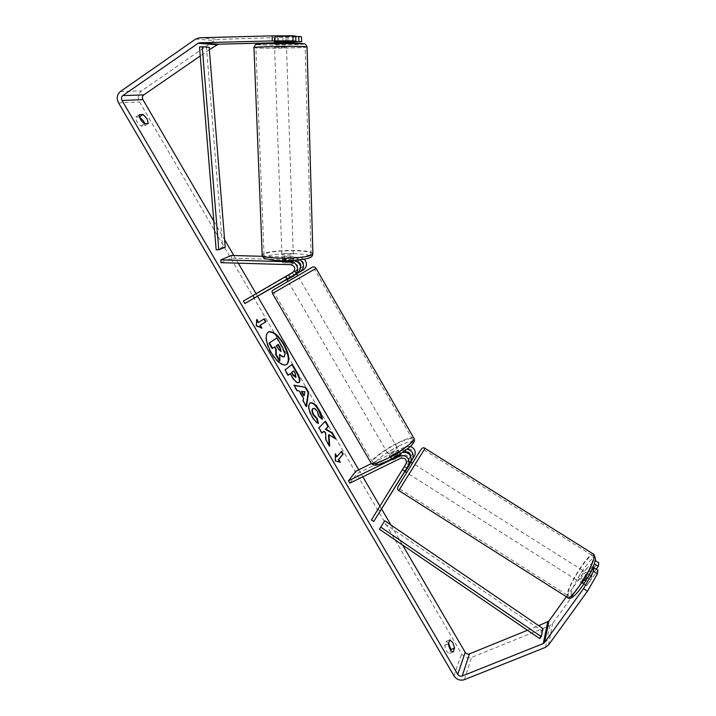 <?xml version="1.0" encoding="UTF-8"?>
<svg xmlns="http://www.w3.org/2000/svg" width="716" height="716" viewBox="0 0 716 716"><rect width="100%" height="100%" fill="white"/><g stroke="black" fill="none" stroke-linecap="round" stroke-linejoin="round"><path stroke-width="0.54" stroke-dasharray="3.58 2.69" d="M298.026 261.823L286.105 261.331L282.471 261.993L283.133 262.79L283.035 259.962L294.715 260.329M300.085 259.792L296.845 258.816L286.006 258.521L282.373 259.183L283.035 259.962M262.53 256.31L299.87 257.312L304.237 259.156M220.984 262.674L231.563 258.216L299.95 260.096C304.112 261.671 304.81 264.106 302.054 267.417L253.419 295.681L254.815 298.071M283.133 262.79L294.043 263.094C298.259 264.696 298.975 267.175 296.182 270.532L285.389 276.85L299.055 269.01L300.675 266.907M296.684 273.789L286.901 279.464M243.413 301.042L253.419 295.681M286.821 279.312L296.63 273.7M231.563 258.216L231.429 255.469M289.013 274.837L290.436 277.298M286.078 276.403L287.51 278.873M286.105 261.331L286.006 258.521M410.581 455.859L404.692 466.322L407.046 467.808L404.737 471.459L402.365 469.965L408.317 460.218C408.791 456.19 406.974 454.481 402.866 455.09L392.529 460.155L391.518 460.03L394.588 457.193L404.988 452.091M404.692 466.322L402.365 469.965L404.898 471.164M410.34 446.399L405.569 446.721L371.389 463.574M402.768 452.226L391.142 457.766L390.139 457.64L393.218 454.821L403.475 449.773L407.001 449.183M371.407 519.959L412.3 454.132C412.774 450.167 410.984 448.485 406.93 449.084L357.186 473.553L355.843 471.235M349.882 483.148L357.186 473.553M410.644 461.99L407.046 467.808M404.835 471.522L410.707 462.026M378.182 509.532L380.465 510.982M394.588 457.193L393.218 454.821M392.529 460.155L391.142 457.766M402.705 469.356L405.077 470.86M586.046 573.068L585.992 572.487C585.411 571.287 580.22 579.065 579.96 581.544L580.014 582.144C580.578 583.37 585.822 575.494 586.046 573.068M586.95 582.296L585.831 585.249L586.458 585.804L590.834 579.736L591.944 576.783L591.3 576.264L586.95 582.296L582.555 579.521L586.896 573.489L591.3 576.264M408.747 464.926L406.375 463.422L408.254 460.486L410.921 462.59L407.091 468.792L404.263 467.011L402.365 469.965L404.728 471.459M412.273 463.547L406.625 472.65L412.273 463.547M404.263 467.011L408.084 460.8M406.375 463.422L402.526 469.669M590.834 579.736L586.395 576.944C584.793 579.96 583.334 581.983 582.027 583.012L586.458 585.804M582.027 583.012L586.395 576.944M586.896 573.489L582.555 579.521M410.921 462.59L407.091 468.792M405.372 471.459L409.23 465.221M414.645 465.042L408.997 474.153L414.645 465.042M583.594 571.52L583.54 570.947C582.976 569.748 577.794 577.535 577.517 579.996L577.561 580.595C578.116 581.813 583.352 573.946 583.594 571.52M568.083 593.152L568.253 595.775C570.464 600.984 592.454 567.86 593.188 558.131L592.964 555.92C590.512 551.132 569.471 582.708 568.083 593.152M400.879 487.256L424.087 449.854L400.879 487.256M268.124 332.09L267.9 332.206C264.347 335.58 265.332 342.517 270.845 353.006C276.752 362.242 281.88 366.216 286.221 364.927L286.436 364.793M148.302 123.447L144.865 125.765L141.106 126.114C137.436 123.259 135.673 120.252 135.825 117.084L139.343 116.824M144.811 123.752L144.865 125.765M275.383 41.653L275.204 36.668L295.726 36.131M295.735 36.561L275.204 36.668M213.798 221.181L224.591 239.699M233.828 255.54L238.276 263.166M256.068 293.685L257.662 296.415M358.752 469.803L362.833 476.802M379.928 506.123L381.646 509.067M390.918 524.971L402.616 545.037M301.49 36.802L217.995 39.407L214.29 40.624L141.446 90.968C138.09 93.868 137.463 97.528 139.539 101.949L461.543 653.815C464.12 657.413 467.45 658.622 471.531 657.431L549.763 625.703L552.645 623.466L590.235 571.234L598.773 562.767M448.601 643.245L446.158 641.447L444.681 645.367C445.54 650.092 447.133 652.813 449.46 653.538L450.677 650.182M596.249 569.202L587.335 581.562L585.894 585.858L586.771 585.572L597.86 570.213M594.432 563.644L594.871 560.315L586.386 568.808L590.235 571.234M590.798 572.03L582.833 583.084L581.974 583.379L583.433 579.101L594.325 563.94M566.356 596.732L586.386 568.808M209.376 49.708L200.229 56.009M527.477 630.259L538.709 625.686M274.72 41.859L286.337 41.77M286.364 42.521L274.425 42.808M287.939 37.608L288.092 42.477M278.56 41.958L278.39 37.017M144.56 123.77L141.106 126.114M139.28 114.73L135.825 117.084M583.433 579.101L587.335 581.562M582.833 583.084L586.771 585.572M453.165 652.025L449.46 653.538M448.386 643.836L444.681 645.367M449.836 639.916L446.158 641.447M276.501 338.113L281.755 347.117L284.592 353.892L285.031 353.65M284.592 353.892L284.333 356.586M274.452 347.045L272.134 348.603M274.425 347L274.872 346.75M279.777 355.073L279.321 354.554L279.428 361.061M339.635 462.106L335.41 460.934M334.954 461.158L335.356 453.783M334.9 454.007L335.365 454.803M336.565 456.853L341.613 451.205M339.876 462.527L340.333 462.303M258.091 322.594L264.338 318.799M256.767 320.32L256.391 319.676L255.872 325.941L261.501 328.42L261.143 327.812M261.501 328.42L261.949 328.161M255.872 325.941L256.319 325.69M256.391 319.676L256.838 319.425M303.763 395.787L304.918 391.724M306.188 405.99L306.063 406.795L302.752 401.13L303.172 398.633L298.84 391.213L299.288 390.981M298.84 391.213L297.256 390.703M296.8 390.945L293.587 385.45L294.034 385.208M293.587 385.45L294.249 385.566M306.063 406.795L306.52 406.554M302.752 401.13L303.208 400.888M303.172 398.633L303.62 398.391M304.47 391.965L301.284 391.545M295.994 377.126L295.547 377.368L294.688 373.573L293.247 371.103M298.635 382.63L298.42 382.765C296.549 383.364 294.195 381.27 291.367 376.473L289.828 373.841M288.172 375.175L287.769 375.497L288.217 375.256M287.769 375.497L284.646 370.154L285.093 369.904M284.646 370.154L292.262 364.31M328.51 434.988L335.795 438.908M323.265 431.551L325.118 432.706L325.512 440.054L329.217 446.39L329.145 445.262M329.217 446.39L329.664 446.158M325.512 440.054L325.959 439.821M325.118 432.706L325.565 432.473M325.055 421.509L318.486 428.043L321.582 433.332L321.94 432.947M321.582 433.332L322.03 433.099M318.486 428.043L318.942 427.81M324.975 421.366L325.422 421.133M335.348 439.132L334.891 438.362M317.904 423.031L318.056 423.586C316.186 422.923 314.038 420.605 311.603 416.631C308.256 410.456 307.504 406.07 309.357 403.475L310.046 403.036M321.86 418.77L321.923 419.442L322.37 419.209M321.923 419.442L318.584 416.569L319.032 416.327M318.584 416.569L316.937 411.682C315.514 409.4 314.217 408.371 313.062 408.576M318.056 423.586L318.504 423.353M277.844 344.665L276.045 345.864L278.094 349.381L280.788 351.449M276.045 345.864L276.492 345.622M277.817 344.62L278.264 344.378M274.81 44.338L286.418 44.115L274.81 44.338M282.865 36.489L274.219 36.838L282.865 36.489L283.035 41.465M274.935 41.689L274.756 36.704M290.436 262.897L293.542 262.065L292.987 261.617L292.88 258.243L285.192 258.037L285.308 261.403L282.471 261.993L282.704 262.674L282.587 259.29L290.32 259.505L290.436 262.897L282.704 262.674M282.292 256.928L281.997 257.169C281.236 258.181 291.331 258.234 293.095 257.223L293.381 256.99C294.106 255.979 284.127 255.925 282.292 256.928M285.308 261.403L292.987 261.617M277.548 37.008L277.745 42.575L285.791 42.378L285.603 36.802M274.953 42.307L283.053 42.11M285.791 42.378L277.745 42.575M292.88 258.243L285.192 258.037M282.587 259.29L290.32 259.505M282.194 254.108L281.889 254.341C281.137 255.344 291.233 255.388 292.996 254.395L293.283 254.171C294.016 253.169 284.028 253.124 282.194 254.108M274.917 47.435L286.516 47.211L274.917 47.435M304.014 46.746L305.15 46.925C308.265 47.802 265.905 48.607 257.366 47.847L255.872 47.641C252.238 46.764 296.692 45.94 304.014 46.746M310.028 254.842L311.084 253.965C313.93 249.857 273.369 249.624 265.394 253.67L264.025 254.699C260.749 258.843 303.181 259.004 310.028 254.842M291.036 279.464L297.758 275.642L291.036 279.464M294.822 271.454L296.531 274.407L293.811 276.009L290.016 278.184L288.315 275.239L285.389 276.85L295.189 271.203L288.315 275.239M292.289 272.805L293.721 275.275M398.821 456.951L401.211 454.579L398.937 451.519L395.984 452.61L392.279 454.794L393.934 457.64L391.518 460.03L398.821 456.951L397.156 454.078L390.462 457.372L392.126 460.236M392.583 454.839C396.208 452.924 398.257 451.402 398.731 450.283C398.543 449.836 397.353 450.14 395.16 451.187C391.554 453.103 389.513 454.615 389.039 455.734C389.218 456.181 390.399 455.886 392.583 454.839M400.584 454.374L393.934 457.64M287.17 279.079L285.738 276.609M287.456 279.571L294.007 275.776M296.531 274.407L290.016 278.184M398.937 451.519L392.279 454.794M390.462 457.372L397.156 454.078M391.196 452.449C394.82 450.525 396.87 449.004 397.344 447.894C397.165 447.455 395.984 447.76 393.791 448.816C390.184 450.731 388.135 452.244 387.651 453.353C387.83 453.792 389.012 453.488 391.196 452.449M292.477 281.934L299.181 278.112L292.477 281.934M301.588 276.868L274.04 292.575L301.588 276.868M397.747 443.267C385.566 449.209 371.935 459.26 372.508 461.981C373.188 463.789 378.03 462.554 387.034 458.276C399.483 452.252 413.239 442.032 412.55 439.436C411.754 437.628 406.813 438.899 397.747 443.267M199.487 46.934L206.476 47.417L222.604 247.297L216.151 249.795M225.2 247.262L222.604 247.297M206.476 47.417L209.17 47.247M539.757 638.636L541.466 630.554L383.4 522.796M541.466 630.554L542.988 628.594M296.845 258.816L299.87 257.312M299.055 269.01L302.054 267.417M296.934 261.626L299.95 260.096M293.086 272.178L296.182 270.532M290.92 264.678L294.043 263.094M403.475 449.773L405.569 446.721M410.089 457.569L412.121 454.454M404.853 452.154L406.93 449.084M400.718 458.258L402.866 455.09M400.978 453.416L401.479 452.691M406.035 463.762L408.138 460.549M567.806 597.663L567.126 594.486C568.549 583.97 589.098 552.269 593.376 554.041M595.103 560.458C597.09 547.847 572.621 582.081 571.055 593.931C568.083 608.081 594.056 572.102 595.103 560.458M425.036 448.341L398.803 490.55M399.009 484.992L420.283 450.597M453.998 675.895L461.543 653.815M118.525 102.898L139.539 101.949M548.465 645.062L552.645 623.466M199.522 37.769L217.995 39.407M195.692 39.04L214.29 40.624M120.44 91.478L141.446 90.968M464.353 679.69L471.531 657.431M545.467 647.353L549.763 625.703M294.688 373.573L295.135 373.331M291.367 376.473L291.815 376.231M311.603 416.631L312.06 416.399M316.937 411.682L317.385 411.449M278.094 349.381L278.542 349.131M253.947 47.533L255.576 47.883C264.15 48.643 306.117 47.954 307.057 47.023M303.942 43.828C307.522 44.741 266.495 45.547 258.252 44.741C255.943 44.535 256.346 44.303 259.443 44.043M312.883 253.375C311.863 249.356 271.686 249.58 263.685 253.625L262.235 255.344M309.124 257.653C301.168 262.307 255.165 261.009 266.468 256.507C275.15 252.086 318.611 253.187 309.124 257.653M302.895 43.658L303.7 43.766M272.456 293.462L316.078 268.411M285.559 282.462L311.048 267.936L285.559 282.462M413.741 437.941C411.691 437.055 406.5 438.648 398.141 442.712C385.029 449.111 370.342 459.932 370.96 462.867L371.327 463.494M398.875 445.925C409.543 440.922 414.072 440.224 412.461 443.848C408.344 448.762 400.423 454.266 388.69 460.361C377.762 465.4 373.385 465.955 375.551 462.035C379.928 457.094 387.696 451.724 398.875 445.925M281.997 257.169L282.068 259.425M285.389 276.85L286.812 279.303L285.389 276.85M410.259 457.247L412.3 454.132M406.214 463.431L408.317 460.218M389.039 455.734L390.139 457.64M420.722 450.069L398.875 485.233M585.992 572.487L591.881 576.201M408.254 460.486L410.581 461.954M580.014 582.144L581.974 583.379M414.886 464.666L583.54 570.947M399.752 489.028L568.253 595.775M424.087 449.854L592.964 555.92M408.997 474.153L577.561 580.595M274.389 41.77L274.219 36.838L274.389 41.77M286.221 364.927L286.668 364.686M298.867 382.523L298.42 382.765M310.261 402.902L309.813 403.144M274.479 44.285L274.452 43.434M293.542 262.065L293.381 256.99M286.418 44.115L286.391 43.3M286.328 41.376L286.167 36.668M281.889 254.341L274.586 47.381M311.084 253.965L305.15 46.925M264.025 254.699L255.872 47.641M293.283 254.171L286.516 47.211M296.585 273.61L295.189 271.203M401.211 454.579L398.731 450.283M397.344 447.894L299.181 278.112M372.508 461.981L274.04 292.575M412.55 439.436L314.503 269.297M387.651 453.353L289.389 283.751"/><path stroke-width="1.07" d="M296.63 273.7L300.478 271.471C304.604 267.703 304.479 263.81 300.085 259.792M304.237 259.156C307.441 263.22 307.182 266.782 303.459 269.86L296.684 273.789M300.675 266.907C301.114 264.535 300.228 262.835 298.026 261.823M244.854 303.495L294.536 274.675C300.192 271.794 297.292 261.671 290.83 261.823L220.841 259.863L220.984 262.674L290.92 264.678C295.171 266.289 295.896 268.786 293.086 272.178L243.413 301.042L244.854 303.495L286.901 279.464M294.715 260.329C301.346 263.515 302.313 267.739 297.614 273.011L286.812 279.303L287.868 281.128M220.841 259.863L231.429 255.469L262.53 256.31M410.707 462.026L414.788 455.34C416.032 451.25 414.546 448.27 410.34 446.399M407.001 449.183C412.085 450.579 414.009 453.675 412.774 458.455L410.644 461.99M404.988 452.091C408.147 451.411 410.008 452.673 410.581 455.859M408.433 465.275L408.764 464.666C409.543 457.73 406.393 454.785 399.322 455.841L348.495 480.776L349.882 483.148L400.718 458.258C404.862 457.649 406.697 459.377 406.214 463.431L371.407 519.959L373.743 521.454L410.85 461.444C411.888 455.367 409.194 452.297 402.768 452.226M371.389 463.574L355.843 471.235L348.495 480.776M406.625 472.65L404.728 471.459L410.519 462.053M373.743 521.454L404.835 471.522M408.747 464.926L409.23 465.221L405.372 471.459L404.898 471.164M283.769 343.913C277.933 334.676 272.787 330.694 268.339 331.955C264.795 335.33 265.779 342.266 271.301 352.755C277.208 361.992 282.328 365.965 286.668 364.686C290.231 361.231 289.273 354.304 283.769 343.913M286.436 364.793C289.747 361.159 288.718 354.277 283.33 344.154C277.665 335.151 272.59 331.132 268.124 332.09M454.579 648.052L452.754 642.494L449.836 639.916L448.386 643.836C449.254 648.562 450.847 651.292 453.165 652.025L454.579 648.052L450.901 649.564L448.601 643.245M139.343 116.824L143.674 121.165L144.811 123.752M147.102 118.847L148.302 123.447L144.56 123.77C140.9 120.906 139.146 117.898 139.28 114.73L143.057 114.462L147.102 118.847M293.059 40.848L272.313 40.937L272.125 35.863L292.898 35.8L293.059 40.848L295.878 41.143L274.72 41.859M328.966 434.755L335.795 438.908L332.206 432.768L325.878 429.045L328.447 426.324L325.422 421.133L318.942 427.81L322.03 433.099L323.713 431.327L325.565 432.473L325.959 439.821L329.664 446.158L328.966 434.755L328.51 434.988L329.145 445.262M303.62 398.391L299.288 390.981L297.256 390.703L294.034 385.208L305.687 387.302L308.605 392.305L306.52 406.554L303.208 400.888L303.62 398.391M200.229 56.009L143.746 94.915C142.305 96.159 142.036 97.725 142.923 99.622L213.798 221.181M224.591 239.699L233.828 255.54M238.276 263.166L256.068 293.685M257.662 296.415L358.752 469.803M362.833 476.802L379.928 506.123M381.646 509.067L390.918 524.971M402.616 545.037L465.176 652.33C466.277 653.878 467.709 654.388 469.463 653.878L527.477 630.259M272.313 40.937L199.782 42.754L198.135 43.291L122.839 95.586C121.362 96.875 121.085 98.513 122.015 100.482L457.757 674.383C458.911 675.985 460.388 676.53 462.205 676.011L543.283 643.559L544.572 642.574L583.477 588.677L593.421 571.35L593.895 567.725L597.86 570.213L597.413 573.865L587.478 591.21L583.477 588.677M340.333 462.303L335.41 460.934L335.356 453.783L337.012 456.62L341.613 451.205L343.25 454.007L338.677 459.466L340.333 462.303M258.539 322.343L256.838 319.425L256.319 325.69L261.949 328.161L260.239 325.252L266.012 321.672L264.338 318.799L258.091 322.594L256.767 320.32M291.86 364.623L296.549 372.66C299.422 377.69 300.138 380.993 298.715 382.559L298.867 382.523C296.997 383.123 294.643 381.028 291.815 376.231L290.275 373.6L288.217 375.256L285.093 369.904L292.262 364.31L296.997 372.418C299.861 377.448 300.586 380.751 299.163 382.326L298.635 382.63M318.504 423.353C316.642 422.682 314.494 420.364 312.06 416.399C308.712 410.214 307.952 405.829 309.804 403.242L310.261 402.902C312.704 402.07 315.64 404.397 319.067 409.892C321.189 413.678 322.29 416.784 322.37 419.209L319.032 416.327L317.385 411.449C315.819 408.979 314.449 407.968 313.277 408.433L312.99 408.648C311.997 409.874 312.292 411.969 313.85 414.904L317.17 418.404L318.504 423.353M272.125 35.863L199.522 37.769L195.692 39.04L120.44 91.478C116.985 94.494 116.35 98.307 118.525 102.898L453.998 675.895C456.674 679.636 460.12 680.898 464.353 679.69L545.467 647.353L548.465 645.062L587.478 591.21M450.677 650.182L450.901 649.564M594.325 563.94L598.334 566.302L596.249 569.202M598.334 566.302L598.773 562.767L595.291 560.583M593.421 571.35L597.413 573.865M538.709 625.686L548.895 621.076L566.356 596.732M593.895 567.725L590.798 572.03M298.903 41.456L298.751 36.489L301.49 36.802L301.633 41.734L286.337 41.77M274.425 42.808L218.219 44.195L209.376 49.708M301.633 41.734L286.364 42.521M295.878 41.143L295.726 36.131L292.898 35.8M298.751 36.489L295.735 36.561M143.057 114.462L139.62 116.806M284.333 356.586L284.145 356.711C282.981 357.212 281.522 356.407 279.759 354.304L279.875 360.819L276.251 354.617L276.242 349.095L274.872 346.75L272.59 348.352L269.44 342.964L276.94 337.863L282.194 346.875L285.031 353.65L284.333 356.586M283.894 356.828L279.777 355.073M272.59 348.352L272.134 348.603L268.992 343.215L276.94 337.863M268.992 343.215L269.44 342.964M276.251 354.617L275.803 354.868L275.794 349.345L274.452 347.045M275.794 349.345L276.242 349.095M275.803 354.868L279.428 361.061L279.875 360.819M335.365 454.803L336.565 456.853L337.012 456.62M338.677 459.466L342.803 454.23L341.272 451.608M342.803 454.23L343.25 454.007M338.22 459.69L339.635 462.106M263.909 319.067L265.573 321.923L266.012 321.672M261.143 327.812L259.801 325.503L265.573 321.923M301.731 391.303L304.21 395.554L304.918 391.724L301.284 391.545L303.763 395.787L304.21 395.554M294.249 385.566L305.687 387.302M305.24 387.535L308.166 392.538L308.605 392.305M308.166 392.538L306.188 405.99M295.994 377.126L295.135 373.331L293.694 370.861L291.824 372.356L293.291 374.871L295.994 377.126M291.824 372.356L293.694 370.861M291.376 372.606L292.844 375.112L295.789 377.243M288.172 375.175L290.275 373.6M321.94 432.947L323.713 431.327M334.891 438.362L331.759 433.001L325.431 429.278L328.009 426.557L325.055 421.509M325.431 429.278L325.878 429.045M331.759 433.001L332.206 432.768M310.046 403.036C312.48 402.481 315.335 404.844 318.62 410.125L321.86 418.77M313.062 408.576L312.543 408.881C311.55 410.116 311.836 412.201 313.402 415.137L316.714 418.636L317.17 418.404M316.714 418.636L317.904 423.031M281.075 351.359L280.287 347.851L278.264 344.378L276.492 345.622L278.542 349.131L280.967 351.422M280.788 351.449L279.849 348.092L277.844 344.665M283.035 41.465L283.053 42.11L274.953 42.307L274.935 41.689M293.721 275.275L294.007 275.776L287.456 279.571L287.17 279.079M202.225 46.764L199.487 46.934L216.151 249.795L218.774 249.768L225.2 247.262L209.17 47.247L202.225 46.764L218.774 249.768M380.814 527.164L541.296 636.658L539.757 638.636L379.435 529.213L384.76 520.774L379.435 529.213M541.296 636.658L542.988 628.594L384.76 520.774M300.478 271.471L303.459 269.86M294.536 274.675L297.614 273.011M290.83 261.823L293.658 260.409M412.452 459.063L414.466 455.931M399.322 455.841L400.978 453.416M593.376 554.041L594.182 556.753C593.412 567.206 569.685 602.962 567.305 597.332L398.803 490.55L425.036 448.341C423.532 447.214 422.091 447.795 420.722 450.069M420.283 450.597L399.009 484.992M122.015 100.482L142.923 99.622M457.757 674.383L465.176 652.33M544.572 642.574L548.895 621.076M543.283 643.559L547.659 622.034M462.205 676.011L469.463 653.878M122.839 95.586L143.746 94.915M198.135 43.291L216.635 44.714M199.782 42.754L218.219 44.195M292.844 375.112L293.291 374.871M296.549 372.66L296.997 372.418M318.62 410.125L319.067 409.892M312.561 408.863L313.008 408.63M312.543 408.881L312.99 408.648M313.402 415.137L313.85 414.904M307.057 47.023L305.839 46.71C298.008 45.833 250.009 46.719 253.956 47.659L262.19 254.744C258.655 259.21 304.443 259.371 311.773 254.887L312.883 253.375M259.443 44.043C267.865 43.282 297.704 43.032 302.895 43.658M371.327 463.494C374.2 465.543 373.958 466.948 388.528 460.504C397.38 455.994 404.522 451.411 409.946 446.757C413.75 443.553 415.137 440.823 414.108 438.577L316.069 268.393L272.465 293.479L370.96 462.867C371.694 464.818 376.902 463.494 386.604 458.875C400.029 452.387 414.85 441.369 414.108 438.577L413.741 437.941M412.774 458.455L414.788 455.34M408.764 464.666L410.85 461.444M425.027 448.341L593.931 554.39L595.542 558.892C594.307 570.768 572.728 603.937 567.806 597.663M410.581 461.954L412.514 463.171M398.875 485.233C397.174 488.035 397.147 489.807 398.803 490.55M274.389 41.805L274.452 43.434M283.697 356.953L284.145 356.711M295.887 377.198L295.44 377.439M313.277 408.433L312.82 408.666M253.947 47.533L255.254 44.884C254.296 44.562 260.606 43.757 268.688 43.587L303.826 43.801C304.73 43.282 305.804 44.311 307.048 46.898L312.901 253.956C312.274 256.149 311.415 257.295 310.323 257.393C308.426 259.228 288.754 261.6 275.365 260.454C260.105 258.091 264.705 258.557 262.235 255.344M286.391 43.3L286.328 41.376M316.069 268.393C314.727 266.773 313.393 266.442 312.06 267.39L272.563 290.436C271.99 290.705 271.946 291.707 272.456 293.462M297.668 275.49L296.585 273.61"/></g></svg>
